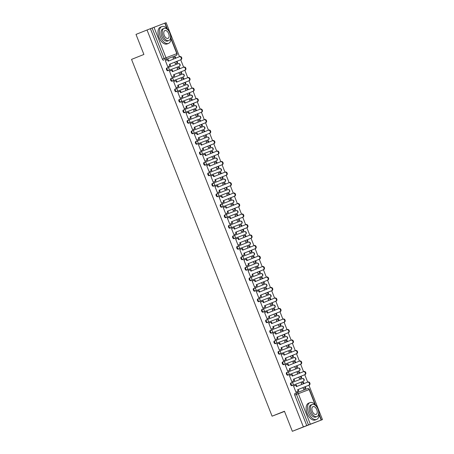 <?xml version="1.0" encoding="UTF-8"?>
<svg xmlns="http://www.w3.org/2000/svg" width="454" height="454" viewBox="0 0 454 454"><rect width="100%" height="100%" fill="white"/><g stroke="black" fill="none" stroke-linecap="round" stroke-linejoin="round"><path stroke-width="0.68" d="M290.844 382.983A1.447 0.817 68.2 0 0 290.838 382.989A1.447 0.817 68.2 0 0 290.611 384.623A1.447 0.817 68.2 0 0 291.905 385.673L292.512 385.435A1.447 0.817 -111.8 0 1 291.218 384.379A1.447 0.817 -111.8 0 1 291.445 382.745A1.447 0.817 -111.8 0 1 291.451 382.739A1.447 1.192 69.1 0 1 291.468 382.733L302.256 378.613A1.447 1.192 -110.9 0 1 303.312 381.303L292.512 385.435A1.447 1.192 -110.9 0 0 293.091 383.641A1.447 1.192 69.1 0 0 291.468 382.733A1.447 1.447 0 0 0 291.445 382.745L291.445 382.745M286.701 372.49L286.707 372.484A1.447 0.817 68.2 0 0 286.701 372.49A1.447 0.817 68.2 0 0 286.474 374.124A1.447 0.817 68.2 0 0 287.768 375.18L288.375 374.936A1.447 0.817 -111.8 0 1 287.081 373.88A1.447 0.817 -111.8 0 1 287.308 372.246A1.447 0.817 -111.8 0 1 287.314 372.24A1.447 1.192 69.1 0 1 288.954 373.148A1.447 1.192 -110.9 0 1 288.375 374.936L299.18 370.804A1.447 0.817 -111.8 0 1 299.18 370.804A1.447 1.192 -110.9 0 0 298.119 368.115L287.342 372.235M282.564 361.991L282.57 361.986A1.447 0.817 68.2 0 0 282.564 361.991A1.447 0.817 68.2 0 0 282.337 363.626A1.447 0.817 68.2 0 0 283.631 364.681L284.244 364.437A1.447 0.817 -111.8 0 1 282.95 363.382A1.447 0.817 -111.8 0 1 283.177 361.747A1.447 0.817 -111.8 0 1 283.183 361.747A1.447 1.192 69.1 0 1 284.823 362.65A1.447 1.192 -110.9 0 1 284.244 364.437L295.043 360.306A1.447 0.817 -111.8 0 1 295.043 360.306A1.447 1.192 -110.9 0 0 293.982 357.616L283.211 361.736M278.433 351.492L278.438 351.492A1.447 0.817 68.2 0 0 278.433 351.492A1.447 0.817 68.2 0 0 278.206 353.127A1.447 0.817 68.2 0 0 279.499 354.182L280.107 353.938A1.447 0.817 -111.8 0 1 278.813 352.883A1.447 0.817 -111.8 0 1 279.04 351.248A1.447 0.817 -111.8 0 1 279.045 351.248A1.447 1.192 69.1 0 1 280.685 352.151A1.447 1.192 -110.9 0 1 280.107 353.938L290.906 349.807A1.447 0.817 -111.8 0 1 290.906 349.807A1.447 1.192 -110.9 0 0 289.845 347.117L279.074 351.237M274.295 340.994L274.301 340.994A1.447 0.817 68.2 0 0 274.295 340.994A1.447 0.817 68.2 0 0 274.068 342.628A1.447 0.817 68.2 0 0 275.362 343.684L275.97 343.44A1.447 0.817 -111.8 0 1 274.676 342.384A1.447 0.817 -111.8 0 1 274.903 340.75A1.447 0.817 -111.8 0 1 274.908 340.75A1.447 1.192 69.1 0 1 276.548 341.652A1.447 1.192 -110.9 0 1 275.97 343.44L286.775 339.314A1.447 0.817 -111.8 0 1 286.775 339.314A1.447 1.192 -110.9 0 0 285.714 336.618L274.937 340.738M270.766 330.257L270.164 330.495A1.447 0.817 68.2 0 0 270.158 330.495A1.447 0.817 68.2 0 0 269.931 332.135A1.447 0.817 68.2 0 0 271.225 333.185L271.838 332.941A1.447 0.817 -111.8 0 1 270.544 331.891A1.447 0.817 -111.8 0 1 270.771 330.257A1.447 0.817 -111.8 0 1 270.777 330.251A1.447 1.192 69.1 0 1 272.417 331.153A1.447 1.192 -110.9 0 1 271.838 332.941L282.638 328.815A1.447 0.817 -111.8 0 1 282.638 328.815A1.447 1.192 -110.9 0 0 281.576 326.12L270.805 330.24M266.027 320.002L266.033 319.996A1.447 0.817 68.2 0 0 266.027 320.002A1.447 0.817 68.2 0 0 265.8 321.636A1.447 0.817 68.2 0 0 267.088 322.686L267.701 322.448A1.447 0.817 -111.8 0 1 266.407 321.392A1.447 0.817 -111.8 0 1 266.634 319.758A1.447 0.817 -111.8 0 1 266.64 319.752A1.447 1.192 69.1 0 1 268.28 320.655A1.447 1.192 -110.9 0 1 267.701 322.448L278.501 318.316A1.447 0.817 -111.8 0 1 278.501 318.316A1.447 1.192 -110.9 0 0 277.439 315.626L266.668 319.741M261.896 309.497A1.447 0.817 68.2 0 0 261.89 309.503A1.447 0.817 68.2 0 0 261.663 311.138A1.447 0.817 68.2 0 0 262.957 312.193L263.564 311.949A1.447 0.817 -111.8 0 1 262.27 310.894A1.447 0.817 -111.8 0 1 262.497 309.259A1.447 0.817 -111.8 0 1 262.503 309.253A1.447 1.192 69.1 0 1 262.52 309.248L273.308 305.128A1.447 1.192 -110.9 0 0 273.308 305.128A1.447 1.192 -110.9 0 1 274.369 307.818L263.564 311.949A1.447 1.192 -110.9 0 0 264.143 310.161A1.447 1.192 69.1 0 0 262.52 309.248A1.447 1.447 0 0 0 262.497 309.259L261.896 309.497M257.753 299.004L257.758 298.999A1.447 0.817 68.2 0 0 257.753 299.004A1.447 0.817 68.2 0 0 257.526 300.639A1.447 0.817 68.2 0 0 258.82 301.694L259.433 301.45A1.447 0.817 -111.8 0 1 258.139 300.395A1.447 0.817 -111.8 0 1 258.366 298.76A1.447 0.817 -111.8 0 1 258.371 298.76A1.447 1.192 69.1 0 1 260.006 299.663A1.447 1.192 -110.9 0 1 259.433 301.45L270.232 297.319A1.447 0.817 -111.8 0 1 270.232 297.319A1.447 1.192 -110.9 0 0 269.171 294.629L258.4 298.749M254.223 288.267L253.627 288.506A1.447 0.817 68.2 0 0 253.621 288.506A1.447 0.817 68.2 0 0 253.394 290.14A1.447 0.817 68.2 0 0 254.683 291.196L255.296 290.952A1.447 0.817 -111.8 0 1 254.002 289.896A1.447 0.817 -111.8 0 1 254.229 288.262A1.447 0.817 -111.8 0 1 254.234 288.262A1.447 1.192 69.1 0 1 255.874 289.164A1.447 1.192 -110.9 0 1 255.296 290.952L266.095 286.82A1.447 0.817 -111.8 0 1 266.095 286.82A1.447 1.192 -110.9 0 0 265.034 284.13L254.263 288.25M249.49 278.007A1.447 0.817 68.2 0 0 249.484 278.007A1.447 0.817 68.2 0 0 249.257 279.641A1.447 0.817 68.2 0 0 250.551 280.697L251.158 280.453A1.447 0.817 -111.8 0 1 249.865 279.397A1.447 0.817 -111.8 0 1 250.092 277.763A1.447 0.817 -111.8 0 1 250.097 277.763A1.447 1.192 69.1 0 1 250.114 277.757L260.902 273.631A1.447 1.192 -110.9 0 0 260.902 273.631A1.447 1.192 -110.9 0 1 261.964 276.327L251.158 280.453A1.447 1.192 -110.9 0 0 251.737 278.665A1.447 1.192 69.1 0 0 250.114 277.757A1.447 1.447 0 0 0 250.092 277.763L249.49 278.007M245.353 267.508A1.447 0.817 68.2 0 0 245.347 267.508A1.447 0.817 68.2 0 0 245.12 269.148A1.447 0.817 68.2 0 0 246.414 270.198L247.027 269.954A1.447 0.817 -111.8 0 1 245.733 268.904A1.447 0.817 -111.8 0 1 245.96 267.264A1.447 0.817 -111.8 0 1 245.966 267.264A1.447 1.192 69.1 0 1 245.977 267.258L256.765 263.133A1.447 1.192 -110.9 0 1 257.827 265.828L247.027 269.954A1.447 1.192 -110.9 0 0 247.6 268.166A1.447 1.192 69.1 0 0 245.977 267.258A1.447 1.447 0 0 0 245.96 267.264L245.96 267.264M241.216 257.015L241.222 257.009A1.447 0.817 68.2 0 0 241.216 257.015A1.447 0.817 68.2 0 0 240.989 258.649A1.447 0.817 68.2 0 0 242.277 259.699L242.89 259.461A1.447 0.817 -111.8 0 1 241.596 258.405A1.447 0.817 -111.8 0 1 241.823 256.771A1.447 0.817 -111.8 0 1 241.829 256.765A1.447 1.192 69.1 0 1 243.469 257.668A1.447 1.192 -110.9 0 1 242.89 259.461L253.69 255.33A1.447 0.817 -111.8 0 1 253.69 255.33A1.447 1.192 -110.9 0 0 252.628 252.64L241.857 256.754M237.68 246.272L237.084 246.511A1.447 0.817 68.2 0 0 237.079 246.516A1.447 0.817 68.2 0 0 236.852 248.151A1.447 0.817 68.2 0 0 238.146 249.206L238.753 248.962A1.447 0.817 -111.8 0 1 237.459 247.907A1.447 0.817 -111.8 0 1 237.686 246.272A1.447 0.817 -111.8 0 1 237.692 246.267A1.447 1.192 69.1 0 1 239.332 247.175A1.447 1.192 -110.9 0 1 238.753 248.962L249.558 244.831A1.447 0.817 -111.8 0 1 249.558 244.831A1.447 1.192 -110.9 0 0 248.497 242.141L237.72 246.261M232.947 236.012A1.447 0.817 68.2 0 0 232.942 236.018A1.447 0.817 68.2 0 0 232.715 237.652A1.447 0.817 68.2 0 0 234.009 238.708L234.622 238.463A1.447 0.817 -111.8 0 1 233.328 237.408A1.447 0.817 -111.8 0 1 233.555 235.774A1.447 0.817 -111.8 0 1 233.56 235.774A1.447 1.192 69.1 0 1 233.572 235.768L244.36 231.642A1.447 1.192 -110.9 0 1 245.421 234.332L234.622 238.463A1.447 1.192 -110.9 0 0 235.195 236.676A1.447 1.192 69.1 0 0 233.572 235.768A1.447 1.447 0 0 0 233.555 235.774L232.947 236.012M228.816 225.519A1.447 0.817 68.2 0 0 228.805 225.519A1.447 0.817 68.2 0 0 228.583 227.153A1.447 0.817 68.2 0 0 229.872 228.209L230.484 227.965A1.447 0.817 -111.8 0 1 229.191 226.909A1.447 0.817 -111.8 0 1 229.418 225.275A1.447 0.817 -111.8 0 1 229.423 225.275A1.447 1.192 69.1 0 1 229.435 225.269L240.223 221.143A1.447 1.192 -110.9 0 1 241.284 223.833L230.484 227.965A1.447 1.192 -110.9 0 0 231.063 226.177A1.447 1.192 69.1 0 0 229.435 225.269A1.447 1.447 0 0 0 229.418 225.275L229.418 225.275M224.673 215.02L224.679 215.02A1.447 0.817 68.2 0 0 224.673 215.02A1.447 0.817 68.2 0 0 224.446 216.654A1.447 0.817 68.2 0 0 225.74 217.71L226.347 217.466A1.447 0.817 -111.8 0 1 225.053 216.41A1.447 0.817 -111.8 0 1 225.28 214.776A1.447 0.817 -111.8 0 1 225.286 214.776A1.447 1.192 69.1 0 1 226.926 215.678A1.447 1.192 -110.9 0 1 226.347 217.466L237.153 213.335A1.447 0.817 -111.8 0 1 237.153 213.335A1.447 1.192 -110.9 0 0 236.091 210.645L225.315 214.765M221.138 204.283L220.542 204.521A1.447 0.817 68.2 0 0 220.536 204.521A1.447 0.817 68.2 0 0 220.309 206.156A1.447 0.817 68.2 0 0 221.603 207.211L222.216 206.967A1.447 0.817 -111.8 0 1 220.922 205.917A1.447 0.817 -111.8 0 1 221.149 204.277A1.447 0.817 -111.8 0 1 221.155 204.277A1.447 1.192 69.1 0 1 222.789 205.18A1.447 1.192 -110.9 0 1 222.216 206.967L233.016 202.842A1.447 1.192 -110.9 0 0 231.954 200.146L221.183 204.266M216.41 194.023A1.447 0.817 68.2 0 0 216.399 194.028A1.447 0.817 68.2 0 0 216.178 195.663A1.447 0.817 68.2 0 0 217.466 196.713L218.079 196.469A1.447 0.817 -111.8 0 1 216.785 195.419A1.447 0.817 -111.8 0 1 217.012 193.784A1.447 0.817 -111.8 0 1 217.018 193.779A1.447 1.192 69.1 0 1 217.029 193.773L227.817 189.647A1.447 1.192 -110.9 0 0 227.817 189.647A1.447 1.192 -110.9 0 1 228.878 192.343L218.079 196.469A1.447 1.192 -110.9 0 0 218.658 194.681A1.447 1.192 69.1 0 0 217.029 193.773A1.447 1.447 0 0 0 217.012 193.784L216.41 194.023M212.273 183.524A1.447 0.817 68.2 0 0 212.268 183.529A1.447 0.817 68.2 0 0 212.041 185.164A1.447 0.817 68.2 0 0 213.335 186.219L213.942 185.975A1.447 0.817 -111.8 0 1 212.648 184.92A1.447 0.817 -111.8 0 1 212.875 183.285A1.447 0.817 -111.8 0 1 212.881 183.28A1.447 1.192 69.1 0 1 212.898 183.274L223.686 179.154A1.447 1.192 -110.9 0 1 224.747 181.844L213.942 185.975A1.447 1.192 -110.9 0 0 214.521 184.182A1.447 1.192 69.1 0 0 212.898 183.274A1.447 1.447 0 0 0 212.875 183.285L212.875 183.285M208.732 172.787L208.136 173.025A1.447 0.817 68.2 0 0 208.131 173.031A1.447 0.817 68.2 0 0 207.904 174.665A1.447 0.817 68.2 0 0 209.198 175.721L209.81 175.477A1.447 0.817 -111.8 0 1 208.517 174.421A1.447 0.817 -111.8 0 1 208.744 172.787A1.447 0.817 -111.8 0 1 208.749 172.781A1.447 1.192 69.1 0 1 208.761 172.781A1.447 1.192 69.1 0 1 210.384 173.689A1.447 1.192 -110.9 0 1 209.81 175.477L220.61 171.345A1.447 0.817 -111.8 0 1 220.61 171.345A1.447 1.192 -110.9 0 0 219.549 168.655L208.772 172.775M204.601 162.294L204.005 162.532A1.447 0.817 68.2 0 0 203.994 162.532A1.447 0.817 68.2 0 0 203.767 164.166A1.447 0.817 68.2 0 0 205.06 165.222L205.673 164.978A1.447 0.817 -111.8 0 1 204.379 163.922A1.447 0.817 -111.8 0 1 204.606 162.288A1.447 0.817 -111.8 0 1 204.612 162.288A1.447 1.192 69.1 0 1 206.252 163.19A1.447 1.192 -110.9 0 1 205.673 164.978L216.473 160.847A1.447 0.817 -111.8 0 1 216.473 160.847A1.447 1.192 -110.9 0 0 215.412 158.157L204.641 162.277M199.868 152.033A1.447 0.817 68.2 0 0 199.862 152.033A1.447 0.817 68.2 0 0 199.635 153.668A1.447 0.817 68.2 0 0 200.929 154.723L201.536 154.479A1.447 0.817 -111.8 0 1 200.242 153.424A1.447 0.817 -111.8 0 1 200.469 151.789A1.447 0.817 -111.8 0 1 200.475 151.789A1.447 1.192 69.1 0 1 200.492 151.784L211.28 147.658A1.447 1.192 -110.9 0 0 211.28 147.658A1.447 1.192 -110.9 0 1 212.341 150.348L201.536 154.479A1.447 1.192 -110.9 0 0 202.115 152.692A1.447 1.192 69.1 0 0 200.492 151.784A1.447 1.447 0 0 0 200.469 151.789L200.464 151.795M195.731 141.535A1.447 0.817 68.2 0 0 195.725 141.535A1.447 0.817 68.2 0 0 195.498 143.169A1.447 0.817 68.2 0 0 196.792 144.224L197.405 143.98A1.447 0.817 -111.8 0 1 196.111 142.931A1.447 0.817 -111.8 0 1 196.338 141.29A1.447 0.817 -111.8 0 1 196.344 141.29L207.143 137.159A1.447 1.192 -110.9 0 1 208.204 139.855L197.405 143.98A1.447 1.192 -110.9 0 0 197.978 142.193A1.447 1.192 69.1 0 0 196.355 141.285A1.447 1.192 69.1 0 1 196.355 141.285A1.447 1.447 0 0 0 196.338 141.29L196.327 141.296M192.195 130.797L191.599 131.036A1.447 0.817 68.2 0 0 191.588 131.036A1.447 0.817 68.2 0 0 191.361 132.676A1.447 0.817 68.2 0 0 192.655 133.726L193.268 133.482A1.447 0.817 -111.8 0 1 191.974 132.432A1.447 0.817 -111.8 0 1 192.201 130.797A1.447 0.817 -111.8 0 1 192.207 130.792A1.447 1.192 69.1 0 1 193.847 131.694A1.447 1.192 -110.9 0 1 193.268 133.482L204.067 129.356A1.447 0.817 -111.8 0 1 204.067 129.356A1.447 1.192 -110.9 0 0 203.023 126.66A1.447 1.192 -110.9 0 0 203.006 126.66L192.235 130.78M187.462 120.537A1.447 0.817 68.2 0 0 187.457 120.543A1.447 0.817 68.2 0 0 187.23 122.177A1.447 0.817 68.2 0 0 188.523 123.233L189.131 122.989A1.447 0.817 -111.8 0 1 187.837 121.933A1.447 0.817 -111.8 0 1 188.064 120.299A1.447 0.817 -111.8 0 1 188.069 120.293A1.447 1.192 69.1 0 1 188.087 120.287L198.875 116.167A1.447 1.192 -110.9 0 0 198.875 116.167A1.447 1.192 -110.9 0 1 199.936 118.857L189.131 122.989A1.447 1.192 -110.9 0 0 189.71 121.195A1.447 1.192 69.1 0 0 188.087 120.287A1.447 1.447 0 0 0 188.064 120.299L187.462 120.537M183.325 110.038A1.447 0.817 68.2 0 0 183.32 110.044A1.447 0.817 68.2 0 0 183.093 111.678A1.447 0.817 68.2 0 0 184.386 112.734L184.999 112.49A1.447 0.817 -111.8 0 1 183.705 111.434A1.447 0.817 -111.8 0 1 183.932 109.8A1.447 0.817 -111.8 0 1 183.938 109.794A1.447 1.192 69.1 0 1 183.949 109.794L194.738 105.668A1.447 1.192 -110.9 0 0 194.738 105.668A1.447 1.192 -110.9 0 1 195.799 108.358L184.999 112.49A1.447 1.192 -110.9 0 0 185.572 110.702A1.447 1.192 69.1 0 0 183.949 109.794A1.447 1.447 0 0 0 183.932 109.8L183.932 109.8M179.182 99.545L179.194 99.545A1.447 0.817 68.2 0 0 179.182 99.545A1.447 0.817 68.2 0 0 178.955 101.18A1.447 0.817 68.2 0 0 180.249 102.235L180.862 101.991A1.447 0.817 -111.8 0 1 179.568 100.936A1.447 0.817 -111.8 0 1 179.795 99.301A1.447 0.817 -111.8 0 1 179.801 99.301A1.447 1.192 69.1 0 1 181.441 100.203A1.447 1.192 -110.9 0 1 180.862 101.991L191.662 97.86A1.447 0.817 -111.8 0 1 191.662 97.86A1.447 1.192 -110.9 0 0 190.601 95.17L179.829 99.29M175.653 88.808L175.057 89.046A1.447 0.817 68.2 0 0 175.051 89.046A1.447 0.817 68.2 0 0 174.824 90.681A1.447 0.817 68.2 0 0 176.118 91.736L176.725 91.492A1.447 0.817 -111.8 0 1 175.431 90.437A1.447 0.817 -111.8 0 1 175.658 88.802A1.447 0.817 -111.8 0 1 175.664 88.802A1.447 1.192 69.1 0 1 177.304 89.705A1.447 1.192 -110.9 0 1 176.725 91.492L187.53 87.361A1.447 0.817 -111.8 0 1 187.53 87.361A1.447 1.192 -110.9 0 0 186.469 84.671L175.692 88.791M170.92 78.548A1.447 0.817 68.2 0 0 170.914 78.548A1.447 0.817 68.2 0 0 170.687 80.182A1.447 0.817 68.2 0 0 171.981 81.238L172.588 80.994A1.447 0.817 -111.8 0 1 171.3 79.944A1.447 0.817 -111.8 0 1 171.527 78.304A1.447 0.817 -111.8 0 1 171.533 78.304A1.447 1.192 69.1 0 1 171.544 78.298L182.332 74.172A1.447 1.192 -110.9 0 0 182.332 74.172A1.447 1.192 -110.9 0 1 183.393 76.868L172.588 80.994A1.447 1.192 -110.9 0 0 173.167 79.206A1.447 1.192 69.1 0 0 171.544 78.298A1.447 1.447 0 0 0 171.527 78.304L170.92 78.548M166.788 68.049A1.447 0.817 68.2 0 0 166.777 68.049A1.447 0.817 68.2 0 0 166.55 69.689A1.447 0.817 68.2 0 0 167.844 70.739L168.457 70.495A1.447 0.817 -111.8 0 1 167.163 69.445A1.447 0.817 -111.8 0 1 167.39 67.811A1.447 0.817 -111.8 0 1 167.395 67.805A1.447 1.192 69.1 0 1 167.407 67.799L178.195 63.674A1.447 1.192 -110.9 0 1 179.256 66.369L168.457 70.495A1.447 1.192 -110.9 0 0 169.036 68.707A1.447 1.192 69.1 0 0 167.407 67.799A1.447 1.447 0 0 0 167.39 67.811L167.39 67.811M292.342 431.3L284.448 411.245L272.088 416.182L131.541 59.389L143.901 54.457L136.001 34.402L147.034 29.998L303.374 426.896L292.342 431.3L322.459 419.598L308.919 385.219M307.693 382.12L304.782 374.72M303.561 371.622L300.644 364.221M299.424 361.123L296.513 353.728M295.287 350.624L292.376 343.23M291.156 340.131L288.239 332.731M287.019 329.632L284.108 322.232M282.882 319.134L279.97 311.733M278.75 308.635L275.833 301.235M274.613 298.136L271.702 290.742M270.476 287.637L267.565 280.243M266.345 277.144L263.428 269.744M262.208 266.646L259.291 259.245M258.071 256.147L255.159 248.747M253.939 245.648L251.022 238.248M249.802 235.149L246.885 227.755M245.665 224.651L242.754 217.256M241.534 214.152L238.617 206.757M237.397 203.659L234.48 196.259M233.26 193.16L230.348 185.76M229.128 182.661L226.211 175.261M224.991 172.162L222.074 164.768M220.854 161.664L217.943 154.269M216.723 151.165L213.806 143.77M212.586 140.672L209.669 133.272M208.448 130.173L205.537 122.773M204.317 119.674L201.4 112.274M200.18 109.176L197.263 101.775M196.043 98.677L193.132 91.282M191.911 88.178L188.995 80.784M187.774 77.685L184.857 70.285M183.637 67.186L180.726 59.786M179.506 56.688L166.113 22.7L165.052 23.109M322.459 419.598L308.47 424.916L296.462 394.435A1.447 0.817 -111.8 0 1 296.689 392.801A1.447 0.817 -111.8 0 1 296.695 392.795L294.975 393.482A1.447 0.817 -111.8 0 0 294.969 393.482L296.689 392.801A1.447 1.192 -110.9 0 1 296.712 392.789L307.5 388.664A1.447 1.192 -110.9 0 0 307.5 388.664L296.712 392.789A1.447 1.447 0 0 0 296.689 392.801M303.374 426.896L308.47 424.916M174.523 56.109A1.447 0.817 -111.8 0 1 174.518 56.109A1.447 0.817 -111.8 0 1 174.512 56.114L165.426 59.559A1.447 0.817 -111.8 0 1 164.138 58.504L152.13 28.017L165.04 23.069L167.293 28.789M152.13 28.017L147.034 29.998M165.937 60.427L165.352 60.62L167.742 66.676L168.298 66.426M174.75 62.175L175.375 63.759L175.931 63.509M177.707 68.009L177.128 68.208L177.662 69.57M177.696 67.981L177.122 68.202M170.068 70.926L169.49 71.13M170.063 70.898L169.49 71.119L171.873 77.174L172.435 76.925M178.882 72.674L179.506 74.257L180.068 74.002M181.838 78.508L181.259 78.707L181.799 80.069M181.833 78.48L181.259 78.701M174.205 81.425L173.627 81.624M174.194 81.397L173.621 81.618L176.01 87.673L176.566 87.418M183.019 83.167L183.643 84.756L184.205 84.501M185.975 89.007L185.397 89.205M185.964 88.978L185.391 89.194L185.93 90.562M178.343 91.924L177.764 92.122M178.331 91.895L177.758 92.117L180.147 98.172L180.703 97.916M187.156 93.666L187.78 95.255L188.336 94.999M190.113 99.5L189.534 99.704M190.101 99.477L189.528 99.693L190.067 101.06M184.84 108.415L184.279 108.671L181.895 102.615L182.468 102.394L181.895 102.621M191.287 104.165L191.911 105.754L192.473 105.498M194.244 109.999L193.665 110.203M194.238 109.976L193.665 110.191L194.204 111.559M186.611 112.915L186.032 113.12M186.6 112.893L186.026 113.108L188.416 119.169L188.972 118.914M195.424 114.663L196.049 116.247L196.61 115.997M198.381 120.497L197.802 120.696M198.37 120.469L197.796 120.69L198.336 122.058M193.109 129.413L192.553 129.662L190.164 123.607L192.944 122.546L193.512 123.982M199.561 125.162L200.186 126.745L200.742 126.496M202.518 130.996L201.939 131.195M202.507 130.968L201.934 131.189L202.473 132.557M197.246 139.911L196.684 140.161L194.301 134.106L197.081 133.045L197.649 134.48M203.693 135.661L204.317 137.244L204.879 136.995M206.649 141.495L206.071 141.693M206.644 141.466L206.071 141.688L206.61 143.055M199.017 144.412L198.438 144.61L200.821 150.66L201.377 150.405M199.005 144.383L198.432 144.605M207.83 146.154L208.454 147.743L209.016 147.488M210.787 151.994L210.208 152.192M210.775 151.965L210.202 152.181L210.741 153.554M203.154 154.91L202.575 155.109L204.958 161.159L205.514 160.903M203.142 154.882L202.569 155.103M211.967 156.653L212.591 158.242L213.147 157.986M214.878 164.047L214.339 162.68L216.643 161.811L217.165 163.134M207.285 165.404L206.706 165.608L209.09 171.657L209.652 171.402M207.279 165.381L206.706 165.602M216.098 167.151L216.723 168.74L217.284 168.485M219.015 174.546L218.476 173.178L220.78 172.31L221.302 173.632M211.422 175.902L210.843 176.107L213.227 182.156L213.783 181.901M211.411 175.88L210.843 176.095M220.235 177.65L220.86 179.234L221.421 178.984M223.192 183.484L222.613 183.683L223.147 185.045M223.181 183.456L222.608 183.677M215.559 186.401L214.98 186.605L217.364 192.649L217.92 192.4M215.548 186.378L214.975 186.594M224.372 188.149L224.997 189.732L225.553 189.483M227.329 193.983L226.75 194.181L227.284 195.543M227.318 193.954L226.745 194.176M219.691 196.9L219.112 197.104L221.495 203.148L222.057 202.898M219.685 196.877L219.112 197.093M228.504 198.648L229.128 200.231L229.69 199.981M231.461 204.482L230.882 204.68L231.421 206.042M231.455 204.453L230.882 204.675M223.828 207.399L223.249 207.597L225.632 213.647L226.188 213.391M223.816 207.37L223.249 207.591M232.641 209.141L233.265 210.73L233.827 210.474M235.598 214.98L235.019 215.179M235.586 214.952L235.013 215.173L235.552 216.541M227.965 217.897L227.386 218.096M227.953 217.869L227.38 218.09L229.769 224.145L230.326 223.89M236.778 219.64L237.402 221.229L237.958 220.973M239.735 225.473L239.156 225.678L239.689 227.034M239.723 225.451L239.15 225.666M232.096 228.396L231.517 228.595L233.901 234.644L234.463 234.389M232.09 228.368L231.517 228.589M240.909 230.138L241.534 231.727L242.096 231.472M243.866 235.972L243.287 236.176L243.826 237.533M243.86 235.949L243.287 236.165M236.233 238.889L235.654 239.093L238.038 245.143L238.594 244.888M236.222 238.866L235.654 239.082M245.047 240.637L245.671 242.22L246.233 241.971M248.003 246.471L247.424 246.675L247.958 248.032M247.992 246.443L247.419 246.664M240.37 249.388L239.791 249.592L242.175 255.642L242.731 255.386M240.359 249.365L239.786 249.581M249.184 251.136L249.808 252.719L250.364 252.469M252.14 256.97L251.561 257.168M252.129 256.941L251.556 257.163L252.095 258.53M244.507 259.887L243.923 260.091L246.306 266.135L246.868 265.885M244.496 259.864L243.923 260.08M253.315 261.635L253.939 263.218L254.501 262.968M256.272 267.468L255.693 267.667L256.232 269.029M256.266 267.44L255.693 267.661M248.639 270.385L248.06 270.584L250.443 276.634L251 276.384M248.627 270.357L248.06 270.578M257.452 272.133L258.076 273.717L258.638 273.461M260.409 277.967L259.83 278.166L260.363 279.528M260.397 277.939L259.824 278.16M252.776 280.884L252.197 281.083L254.581 287.132L255.137 286.877M252.764 280.856L252.191 281.077M261.589 282.626L262.213 284.215L262.77 283.96M264.546 288.46L263.967 288.665L264.5 290.021M264.534 288.438L263.961 288.653M256.913 291.383L256.328 291.581L258.712 297.631L259.274 297.376M256.902 291.354L256.328 291.576M265.721 293.125L266.345 294.714L266.907 294.459M268.677 298.959L268.098 299.163L268.637 300.52M268.672 298.936L268.098 299.152M261.044 301.876L260.465 302.08L262.849 308.13L263.405 307.874M261.033 301.853L260.465 302.075M269.858 303.624L270.482 305.207L271.044 304.957M272.814 309.458L272.235 309.662L272.769 311.018M272.803 309.435L272.23 309.651M265.181 312.375L264.603 312.579L266.986 318.629L267.542 318.373M265.17 312.352L264.597 312.568M273.995 314.123L274.619 315.706L275.175 315.456M276.951 319.956L276.373 320.155L276.906 321.517M276.94 319.928L276.367 320.149M269.318 322.873L268.734 323.078L271.117 329.122L271.679 328.872M269.307 322.851L268.734 323.066M278.126 324.621L278.75 326.205L279.312 325.955M281.083 330.455L280.504 330.654L281.043 332.016M281.077 330.427L280.504 330.648M273.45 333.372L272.871 333.576L275.255 339.62L275.811 339.371M273.439 333.344L272.871 333.565M282.263 335.12L282.887 336.703L283.449 336.448M285.22 340.954L284.641 341.153L285.174 342.515M285.208 340.926L284.635 341.147M277.587 343.871L277.008 344.07L279.392 350.119L279.948 349.864M277.576 343.843L277.002 344.064M286.4 345.613L287.024 347.202L287.581 346.947M289.357 351.447L288.778 351.651L289.312 353.008M289.346 351.424L288.772 351.64M281.724 354.37L281.139 354.568L283.523 360.618L284.085 360.363M281.713 354.341L281.139 354.563M290.532 356.112L291.156 357.701L291.718 357.446M293.488 361.946L292.909 362.15L293.449 363.506M293.483 361.923L292.909 362.139M285.855 364.863L285.277 365.067L287.66 371.117L288.216 370.861M285.844 364.84L285.277 365.061M294.669 366.611L295.293 368.194L295.855 367.944M297.625 372.445L297.047 372.649M297.614 372.422L297.041 372.638L297.58 374.005M289.993 375.362L289.414 375.566M289.981 375.339L289.408 375.554L291.797 381.615L292.353 381.36M298.806 377.109L299.43 378.693L299.986 378.443M301.762 382.943L301.184 383.142L301.717 384.504M301.751 382.915L301.178 383.136M294.13 385.86L293.551 386.065M294.118 385.838L293.545 386.053L295.929 392.108L296.49 391.859M302.704 381.547L303.312 381.303A1.447 0.817 -111.8 0 0 303.317 381.298A1.447 0.817 -111.8 0 1 303.317 381.298L302.71 381.542A1.447 0.817 68.2 0 0 302.716 381.542A1.447 0.817 68.2 0 1 302.704 381.547L291.905 385.673M298.579 371.043A1.447 0.817 68.2 0 1 298.573 371.049A1.447 0.817 68.2 0 0 298.573 371.049L287.768 375.18M294.447 360.544A1.447 0.817 68.2 0 1 294.442 360.55A1.447 0.817 68.2 0 0 294.442 360.55L283.631 364.681M290.31 350.045A1.447 0.817 68.2 0 1 290.305 350.051A1.447 0.817 68.2 0 0 290.305 350.051L279.499 354.182M286.168 339.552L286.162 339.552A1.447 0.817 68.2 0 0 286.173 339.552A1.447 0.817 68.2 0 0 286.168 339.552L275.362 343.684M282.03 329.059L282.036 329.054A1.447 0.817 68.2 0 0 282.042 329.054A1.447 0.817 68.2 0 1 282.03 329.059L271.225 333.185M277.899 318.555L277.893 318.56A1.447 0.817 68.2 0 0 277.905 318.555A1.447 0.817 68.2 0 0 277.899 318.555L267.088 322.686M273.762 308.056L274.375 307.818A1.447 0.817 -111.8 0 1 274.369 307.818L273.756 308.062A1.447 0.817 68.2 0 0 273.768 308.056A1.447 0.817 68.2 0 0 273.762 308.056L262.957 312.193M269.636 297.557A1.447 0.817 68.2 0 1 269.631 297.563A1.447 0.817 68.2 0 0 269.631 297.563L258.82 301.694M265.488 287.064L265.494 287.064A1.447 0.817 68.2 0 0 265.499 287.059A1.447 0.817 68.2 0 1 265.488 287.064L254.683 291.196M261.356 276.565L261.969 276.321A1.447 0.817 -111.8 0 1 261.964 276.327L261.351 276.565A1.447 0.817 68.2 0 0 261.362 276.565A1.447 0.817 68.2 0 0 261.356 276.565L250.551 280.697M257.225 266.067L257.832 265.823A1.447 0.817 -111.8 0 1 257.827 265.828L257.219 266.072A1.447 0.817 68.2 0 0 257.231 266.067A1.447 0.817 68.2 0 0 257.225 266.067L246.414 270.198M253.094 255.568A1.447 0.817 68.2 0 1 253.088 255.568A1.447 0.817 68.2 0 0 253.088 255.568L242.277 259.699M248.945 245.075L248.951 245.069A1.447 0.817 68.2 0 0 248.957 245.069A1.447 0.817 68.2 0 1 248.945 245.075L238.146 249.206M244.819 234.576L245.427 234.332A1.447 0.817 -111.8 0 1 245.421 234.332L244.814 234.576A1.447 0.817 68.2 0 0 244.825 234.57A1.447 0.817 68.2 0 0 244.819 234.576L234.009 238.708M240.682 224.077L241.29 223.833A1.447 0.817 -111.8 0 1 241.284 223.833L240.677 224.077A1.447 0.817 68.2 0 0 240.688 224.072A1.447 0.817 68.2 0 0 240.682 224.077L229.872 228.209M236.551 213.573A1.447 0.817 68.2 0 1 236.545 213.579A1.447 0.817 68.2 0 0 236.545 213.579L225.74 217.71M232.414 203.08L233.021 202.836A1.447 0.817 -111.8 0 1 233.016 202.842L232.408 203.086A1.447 0.817 68.2 0 0 232.42 203.08A1.447 0.817 68.2 0 0 232.414 203.08L221.603 207.211M228.277 192.581L228.884 192.337A1.447 0.817 -111.8 0 1 228.878 192.343L228.271 192.587A1.447 0.817 68.2 0 0 228.283 192.581A1.447 0.817 68.2 0 0 228.277 192.581L217.466 196.713M224.77 181.833A1.447 0.817 -111.8 0 1 224.753 181.844L224.134 182.088A1.447 0.817 68.2 0 0 224.145 182.082A1.447 0.817 68.2 0 0 224.14 182.082L213.335 186.219M219.997 171.589L220.008 171.589A1.447 0.817 68.2 0 0 220.014 171.584A1.447 0.817 68.2 0 1 219.997 171.589L209.198 175.721M215.871 161.091L215.866 161.091A1.447 0.817 68.2 0 0 215.877 161.085A1.447 0.817 68.2 0 0 215.871 161.091L205.06 165.222M212.364 150.342A1.447 0.817 -111.8 0 1 212.347 150.348A1.447 0.817 -111.8 0 1 212.341 150.348L211.729 150.592A1.447 0.817 68.2 0 0 211.74 150.586A1.447 0.817 68.2 0 0 211.734 150.592L200.929 154.723M207.609 140.093A1.447 0.817 68.2 0 1 207.603 140.093A1.447 0.817 68.2 0 0 207.603 140.093L196.792 144.224M203.46 129.6L203.466 129.594A1.447 0.817 68.2 0 0 203.471 129.594A1.447 0.817 68.2 0 1 203.46 129.6L192.655 133.726M199.959 118.846A1.447 0.817 -111.8 0 1 199.942 118.852L199.323 119.101A1.447 0.817 68.2 0 0 199.334 119.096A1.447 0.817 68.2 0 0 199.329 119.096L188.523 123.233M195.197 108.602L195.805 108.358A1.447 0.817 -111.8 0 1 195.799 108.358L195.186 108.602A1.447 0.817 68.2 0 0 195.203 108.597A1.447 0.817 68.2 0 0 195.197 108.602L184.386 112.734M191.066 98.098A1.447 0.817 68.2 0 1 191.06 98.104A1.447 0.817 68.2 0 0 191.06 98.104L180.249 102.235M186.917 87.605L186.923 87.605A1.447 0.817 68.2 0 0 186.929 87.599A1.447 0.817 68.2 0 1 186.917 87.605L176.118 91.736M182.792 77.106L183.399 76.862A1.447 0.817 -111.8 0 1 183.393 76.868L182.78 77.106A1.447 0.817 68.2 0 0 182.797 77.106A1.447 0.817 68.2 0 0 182.792 77.106L171.981 81.238M178.649 66.613L179.256 66.369A1.447 0.817 -111.8 0 0 179.262 66.363A1.447 0.817 -111.8 0 1 179.262 66.363L178.655 66.607A1.447 0.817 68.2 0 0 178.66 66.607A1.447 0.817 68.2 0 1 178.649 66.613L167.844 70.739M284.516 411.432L272.088 416.182M173.57 57.51L172.991 57.709M173.559 57.482L172.985 57.703L173.524 59.071M165.926 60.405L165.358 60.632M302.937 387.608L303.561 389.191L304.123 388.942M306.751 425.602L294.742 395.122A1.447 0.817 -111.8 0 1 294.969 393.482M150.41 28.704L162.418 59.19A1.447 0.817 68.2 0 0 163.712 60.24M179.324 56.756L179.79 56.58A1.663 1.373 69.1 0 1 179.807 56.574A1.663 1.373 69.1 0 1 181.679 57.624A1.663 1.373 69.1 0 1 181.01 59.673L180.51 59.866A1.663 1.373 -110.9 0 0 181.18 57.817A1.663 1.373 -110.9 0 0 179.307 56.761A1.663 1.373 -110.9 0 0 179.296 56.767L168.207 61.194L167.639 59.746L168.133 59.559L168.701 60.995M170.494 65.546L167.73 66.653L170.494 65.546L169.927 64.099L169.427 64.292L180.51 59.866M170 65.739L169.427 64.292M165.364 60.654L167.639 59.746M177.65 62.822L175.363 63.736L177.65 62.822L177.037 61.262M175.811 58.157L175.289 56.829L174.796 57.022L175.318 58.356M177.156 63.01L176.544 61.455M173.002 57.737L174.796 57.022M169.927 64.099L181.01 59.673M183.461 67.254L183.927 67.073A1.663 1.373 69.1 0 1 183.938 67.067A1.663 1.373 69.1 0 1 185.811 68.123A1.663 1.373 69.1 0 1 185.147 70.171L184.647 70.359A1.663 1.373 -110.9 0 0 185.317 68.316A1.663 1.373 -110.9 0 0 183.444 67.26A1.663 1.373 -110.9 0 0 183.427 67.266L172.344 71.692L171.777 70.245L172.27 70.058L172.838 71.494M174.631 76.045L171.862 77.152L174.631 76.045L174.058 74.598L173.564 74.785L184.647 70.359M174.132 76.232L173.564 74.785M169.501 71.153L171.777 70.245M181.787 73.321L179.5 74.235L181.787 73.321L181.169 71.76M179.949 68.656L179.426 67.328L178.927 67.521L179.455 68.855M181.288 73.508L180.675 71.953M177.134 68.236L178.927 67.521M174.058 74.598L185.147 70.171M188.075 77.566L188.058 77.572A1.663 1.373 69.1 0 1 188.075 77.566A1.663 1.373 69.1 0 1 189.948 78.621A1.663 1.373 69.1 0 1 189.278 80.67L188.785 80.857A1.663 1.373 -110.9 0 0 189.454 78.809A1.663 1.373 -110.9 0 0 187.581 77.759A1.663 1.373 -110.9 0 0 187.564 77.765L176.481 82.191L175.908 80.744L176.407 80.551L176.975 81.992M178.762 86.544L175.999 87.645L178.762 86.544L178.195 85.097L177.701 85.284L188.785 80.857M178.269 86.731L177.701 85.284M173.638 81.652L175.908 80.744M185.919 83.814L183.632 84.728L185.919 83.814L185.306 82.253M184.086 79.155L183.564 77.827L183.064 78.014L183.592 79.348M185.425 84.007L184.812 82.452M181.271 78.735L183.064 78.014M178.195 85.097L189.278 80.67M191.73 88.246L192.195 88.07A1.663 1.373 69.1 0 1 192.212 88.065A1.663 1.373 69.1 0 1 194.085 89.12A1.663 1.373 69.1 0 1 193.415 91.169L192.916 91.356A1.663 1.373 -110.9 0 0 193.586 89.307A1.663 1.373 -110.9 0 0 191.713 88.258A1.663 1.373 -110.9 0 0 191.702 88.263L180.613 92.69L180.045 91.243L180.539 91.05L181.106 92.491M182.9 97.043L180.136 98.143L182.9 97.043L182.332 95.595L181.833 95.783L192.916 91.356M182.406 97.23L181.833 95.783M177.769 92.151L180.045 91.243M190.056 94.313L187.769 95.227L190.056 94.313L189.443 92.752M188.217 89.654L187.695 88.326L187.201 88.513L187.723 89.847M189.562 94.506L188.949 92.951M185.408 89.234L187.201 88.513M182.332 95.595L193.415 91.169M195.867 98.745L196.332 98.569A1.663 1.373 69.1 0 1 196.344 98.563A1.663 1.373 69.1 0 1 198.216 99.619A1.663 1.373 69.1 0 1 197.552 101.662L197.053 101.855A1.663 1.373 -110.9 0 0 197.723 99.806A1.663 1.373 -110.9 0 0 195.85 98.751A1.663 1.373 -110.9 0 0 195.833 98.756L184.75 103.189L184.182 101.741L184.676 101.548L185.243 102.99M187.037 107.541L184.267 108.642L187.037 107.541L186.463 106.094L185.97 106.281L197.053 101.855M186.537 107.729L185.97 106.281M181.906 102.644L184.182 101.741M194.193 104.812L191.906 105.725L194.193 104.812L193.574 103.251M192.354 100.147L191.832 98.824L191.338 99.012L191.86 100.345M193.693 105.005L193.081 103.45M189.539 99.727L191.338 99.012M186.463 106.094L197.552 101.662M200.481 109.062L200.464 109.068A1.663 1.373 69.1 0 1 200.481 109.062A1.663 1.373 69.1 0 1 202.353 110.118A1.663 1.373 69.1 0 1 201.684 112.161L201.19 112.354A1.663 1.373 -110.9 0 0 201.86 110.305A1.663 1.373 -110.9 0 0 199.987 109.249A1.663 1.373 -110.9 0 0 199.97 109.255L188.887 113.682L188.314 112.234L188.813 112.047L189.38 113.489M191.168 118.034L188.404 119.141L191.168 118.034L190.601 116.587L190.107 116.78L201.19 112.354M190.674 118.227L190.107 116.78M186.044 113.142L188.314 112.234M198.324 115.31L196.037 116.224L198.324 115.31L197.711 113.75M196.491 110.645L195.969 109.323L195.47 109.51L195.997 110.844M197.831 115.498L197.218 113.948M193.676 110.226L195.47 109.51M190.601 116.587L201.684 112.161M160.398 36.808A9.04 5.107 68.2 0 0 168.525 43.38A9.04 5.107 68.2 0 0 169.944 33.159A9.04 5.107 68.2 0 0 161.817 26.587A9.04 5.107 68.2 0 0 160.398 36.808M161.817 26.587L160.432 27.144A9.04 5.107 68.2 0 0 159.013 37.364A9.04 5.107 68.2 0 0 167.14 43.936L168.525 43.38M168.86 40.52L167.588 41.03A6.509 3.677 -111.8 0 1 161.738 36.297A6.509 3.677 -111.8 0 1 162.759 28.942L164.03 28.432A6.509 3.677 68.2 0 0 163.009 35.792A6.509 3.677 68.2 0 0 168.86 40.52A6.509 3.677 68.2 0 0 169.881 33.165A6.509 3.677 68.2 0 0 164.03 28.432M168.661 33.63A4.194 2.372 68.2 0 0 164.893 30.583A4.194 2.372 68.2 0 0 164.234 35.321A4.194 2.372 68.2 0 0 168.003 38.374A4.194 2.372 68.2 0 0 168.661 33.63M308.527 412.845A9.04 5.107 68.2 0 0 316.648 419.422A9.04 5.107 68.2 0 0 318.067 409.202A9.04 5.107 68.2 0 0 309.946 402.63A9.04 5.107 68.2 0 0 308.527 412.845M309.946 402.63L308.555 403.18A9.04 5.107 68.2 0 0 307.142 413.401A9.04 5.107 68.2 0 0 315.263 419.973L316.648 419.422M316.988 416.562L315.712 417.067A6.509 3.677 -111.8 0 1 309.861 412.334A6.509 3.677 -111.8 0 1 310.882 404.979L312.159 404.469A6.509 3.677 68.2 0 0 311.138 411.829A6.509 3.677 68.2 0 0 316.988 416.562A6.509 3.677 68.2 0 0 318.004 409.202A6.509 3.677 68.2 0 0 312.159 404.469M316.784 409.667A4.194 2.372 68.2 0 0 313.016 406.619A4.194 2.372 68.2 0 0 312.358 411.358A4.194 2.372 68.2 0 0 316.126 414.411A4.194 2.372 68.2 0 0 316.784 409.667M204.618 119.561L204.601 119.567A1.663 1.373 69.1 0 1 204.618 119.561A1.663 1.373 69.1 0 1 206.491 120.611A1.663 1.373 69.1 0 1 205.821 122.659L205.322 122.852A1.663 1.373 -110.9 0 0 205.991 120.804A1.663 1.373 -110.9 0 0 204.118 119.748A1.663 1.373 -110.9 0 0 204.107 119.754L193.018 124.18L192.451 122.733M192.536 129.634L195.305 128.533L194.738 127.086L194.238 127.279L205.322 122.852M194.811 128.726L194.238 127.279M200.169 126.711L202.461 125.809L201.848 124.248M200.623 121.144L200.101 119.816L199.607 120.009L200.129 121.343M202.461 125.809L200.174 126.723M201.968 125.996L201.355 124.447M197.813 120.724L199.607 120.009M194.738 127.086L205.821 122.659M195.305 128.533L192.541 129.64M208.273 130.241L208.738 130.065A1.663 1.373 69.1 0 1 208.749 130.054A1.663 1.373 69.1 0 1 210.622 131.11A1.663 1.373 69.1 0 1 209.958 133.158L209.459 133.345A1.663 1.373 -110.9 0 0 210.128 131.302A1.663 1.373 -110.9 0 0 208.255 130.247A1.663 1.373 -110.9 0 0 208.238 130.253L197.155 134.679L196.588 133.232M196.673 140.127L199.442 139.032L198.869 137.585L198.375 137.778L209.459 133.345M198.943 139.219L198.375 137.778M206.598 136.308L204.311 137.222L206.598 136.308L205.98 134.747M204.76 131.643L204.238 130.315L203.744 130.508L204.266 131.842M206.099 136.495L205.486 134.94M201.945 131.223L203.744 130.508M198.869 137.585L209.958 133.158M199.442 139.032L196.673 140.138M212.404 140.74L212.869 140.558A1.663 1.373 69.1 0 1 212.886 140.553A1.663 1.373 69.1 0 1 214.759 141.608A1.663 1.373 69.1 0 1 214.089 143.657L213.596 143.844A1.663 1.373 -110.9 0 0 214.265 141.796A1.663 1.373 -110.9 0 0 212.393 140.746A1.663 1.373 -110.9 0 0 212.376 140.751L201.292 145.178L200.719 143.731L201.218 143.543L201.786 144.979M200.81 150.626L203.574 149.531L203.006 148.083L202.512 148.271L213.596 143.844M203.08 149.718L202.512 148.271M198.449 144.639L200.719 143.731M210.73 146.801L208.443 147.715L210.73 146.801L210.117 145.24M208.897 142.142L208.375 140.814L207.875 141.007L208.403 142.335M210.236 146.994L209.623 145.439M206.082 141.722L207.875 141.007M203.006 148.083L214.089 143.657M203.574 149.531L200.81 150.632M217.023 151.051L217.006 151.057A1.663 1.373 69.1 0 1 217.023 151.051A1.663 1.373 69.1 0 1 218.896 152.107A1.663 1.373 69.1 0 1 218.226 154.156L217.727 154.343A1.663 1.373 -110.9 0 0 218.397 152.294A1.663 1.373 -110.9 0 0 216.524 151.244A1.663 1.373 -110.9 0 0 216.513 151.25L205.424 155.677L204.856 154.229L205.35 154.037L205.917 155.478M204.941 161.125L207.711 160.029L207.143 158.582L206.644 158.769L217.727 154.343M207.217 160.217L206.644 158.769M202.58 155.137L204.856 154.229M214.867 157.3L212.58 158.213L214.867 157.3L214.254 155.739M213.028 152.64L212.506 151.313L212.012 151.5L212.534 152.833M214.373 157.493L213.76 155.938M210.219 152.221L212.012 151.5M207.143 158.582L218.226 154.156M207.711 160.029L204.947 161.13M221.155 161.55L221.143 161.556A1.663 1.373 69.1 0 1 221.155 161.55A1.663 1.373 69.1 0 1 223.028 162.606A1.663 1.373 69.1 0 1 222.364 164.649L221.864 164.842A1.663 1.373 -110.9 0 0 222.534 162.793A1.663 1.373 -110.9 0 0 220.661 161.738A1.663 1.373 -110.9 0 0 220.644 161.743L209.561 166.175L208.993 164.728L209.487 164.535L210.054 165.977M209.078 171.623L211.848 170.528L211.275 169.081L210.781 169.268L221.864 164.842M211.348 170.715L210.781 169.268M206.718 165.636L208.993 164.728M216.711 168.706L219.004 167.798L218.385 166.238M219.004 167.798L216.717 168.712M218.505 167.991L217.892 166.436M216.672 163.332L216.149 161.999M211.275 169.081L222.364 164.649M211.848 170.528L209.078 171.629M224.809 172.231L225.275 172.055A1.663 1.373 69.1 0 1 225.292 172.049A1.663 1.373 69.1 0 1 227.165 173.105A1.663 1.373 69.1 0 1 226.495 175.148L226.001 175.34A1.663 1.373 -110.9 0 0 226.671 173.292A1.663 1.373 -110.9 0 0 224.798 172.236A1.663 1.373 -110.9 0 0 224.781 172.242L213.698 176.668L213.125 175.221L213.624 175.034L214.192 176.475M213.215 182.122L215.979 181.021L215.412 179.574L214.918 179.767L226.001 175.34M215.485 181.214L214.918 179.767M210.855 176.129L213.125 175.221M223.135 178.297L220.848 179.211L223.135 178.297L222.522 176.737M222.642 178.484L222.029 176.935M220.809 173.831L220.281 172.497M215.412 179.574L226.495 175.148M215.979 181.021L213.215 182.128M228.947 182.729L229.412 182.553A1.663 1.373 69.1 0 1 229.429 182.548A1.663 1.373 69.1 0 1 231.302 183.598A1.663 1.373 69.1 0 1 230.632 185.646L230.138 185.839A1.663 1.373 -110.9 0 0 230.802 183.791A1.663 1.373 -110.9 0 0 228.929 182.735A1.663 1.373 -110.9 0 0 228.918 182.741L217.829 187.167L217.262 185.72L217.755 185.533L218.323 186.974M217.347 192.621L220.116 191.52L219.549 190.073L219.049 190.266L230.138 185.839M219.623 191.713L219.049 190.266M214.992 186.628L217.262 185.72M224.98 189.698L227.272 188.796L226.659 187.235M225.434 184.131L224.912 182.803L224.418 182.996L224.94 184.33M227.272 188.796L224.985 189.71M226.779 188.983L226.166 187.434M222.625 183.711L224.418 182.996M219.549 190.073L230.632 185.646M220.116 191.52L217.352 192.627M233.56 193.041L233.549 193.052A1.663 1.373 69.1 0 1 233.56 193.041A1.663 1.373 69.1 0 1 235.433 194.096A1.663 1.373 69.1 0 1 234.769 196.145L234.27 196.332A1.663 1.373 -110.9 0 0 234.939 194.289A1.663 1.373 -110.9 0 0 233.067 193.234A1.663 1.373 -110.9 0 0 233.05 193.239L221.966 197.666L221.399 196.219L221.893 196.032L222.46 197.467M221.484 203.114L224.253 202.019L223.68 200.572L223.186 200.764L234.27 196.332M223.754 202.206L223.186 200.764M219.123 197.127L221.399 196.219M229.117 200.197L231.409 199.295L230.791 197.734M229.571 194.63L229.049 193.302L228.555 193.495L229.077 194.828M231.409 199.295L229.122 200.208M230.91 199.482L230.297 197.927M226.756 194.21L228.555 193.495M223.68 200.572L234.769 196.145M224.253 202.019L221.484 203.125M237.697 203.54L237.68 203.545A1.663 1.373 69.1 0 1 237.697 203.54A1.663 1.373 69.1 0 1 239.57 204.595A1.663 1.373 69.1 0 1 238.9 206.644L238.407 206.831A1.663 1.373 -110.9 0 0 239.076 204.782A1.663 1.373 -110.9 0 0 237.204 203.732A1.663 1.373 -110.9 0 0 237.187 203.738L226.103 208.165L225.53 206.718L226.03 206.53L226.597 207.966M225.621 213.613L228.385 212.517L227.817 211.07L227.323 211.258L238.407 206.831M227.891 212.705L227.323 211.258M223.26 207.626L225.53 206.718M233.254 210.696L235.541 209.788L234.928 208.233M233.708 205.129L233.186 203.801L232.686 203.994L233.214 205.322M235.541 209.788L233.254 210.701M235.047 209.981L234.434 208.426M230.893 204.709L232.686 203.994M227.817 211.07L238.9 206.644M228.385 212.517L225.621 213.624M241.352 214.226L241.817 214.044A1.663 1.373 69.1 0 1 241.834 214.038A1.663 1.373 69.1 0 1 243.707 215.094A1.663 1.373 69.1 0 1 243.038 217.143L242.544 217.33A1.663 1.373 -110.9 0 0 243.208 215.281A1.663 1.373 -110.9 0 0 241.335 214.231A1.663 1.373 -110.9 0 0 241.324 214.237L230.235 218.663L229.667 217.216L230.161 217.023L230.728 218.465M232.522 223.016L229.758 224.117L232.522 223.016L231.954 221.569L231.455 221.756L242.544 217.33M232.028 223.203L231.455 221.756M227.397 218.124L229.667 217.216M237.385 221.194L239.678 220.286L239.065 218.726M237.839 215.627L237.317 214.299L236.823 214.487L237.346 215.82M239.678 220.286L237.391 221.2M239.184 220.479L238.571 218.924M235.03 215.207L236.823 214.487M231.954 221.569L243.038 217.143M245.489 224.719L245.954 224.543A1.663 1.373 69.1 0 1 245.972 224.537A1.663 1.373 69.1 0 1 247.839 225.593A1.663 1.373 69.1 0 1 247.175 227.641L246.675 227.829A1.663 1.373 -110.9 0 0 247.345 225.78A1.663 1.373 -110.9 0 0 245.472 224.724A1.663 1.373 -110.9 0 0 245.455 224.73L234.372 229.162L233.804 227.715L234.298 227.522L234.866 228.964M236.659 233.515L233.889 234.616L236.659 233.515L236.086 232.068L235.592 232.255L246.675 227.829M236.159 233.702L235.592 232.255M231.529 228.623L233.804 227.715M241.522 231.693L243.815 230.785L243.196 229.225M241.976 226.12L241.454 224.798L240.961 224.985L241.483 226.319M243.815 230.785L241.528 231.699M243.316 230.978L242.703 229.423M239.162 225.7L240.961 224.985M236.086 232.068L247.175 227.641M250.103 235.036L250.086 235.041A1.663 1.373 69.1 0 1 250.103 235.036A1.663 1.373 69.1 0 1 251.976 236.091A1.663 1.373 69.1 0 1 251.306 238.134L250.812 238.327A1.663 1.373 -110.9 0 0 251.482 236.279A1.663 1.373 -110.9 0 0 249.609 235.223A1.663 1.373 -110.9 0 0 249.592 235.229L238.509 239.655L237.936 238.208L238.435 238.021L239.003 239.462M240.79 244.008L238.027 245.115L240.79 244.008L240.223 242.561L239.729 242.754L250.812 238.327M240.297 244.201L239.729 242.754M235.666 239.116L237.936 238.208M245.659 242.192L247.946 241.284L247.334 239.723M246.113 236.619L245.591 235.297L245.092 235.484L245.62 236.818M247.946 241.284L245.659 242.198M247.453 241.471L246.84 239.922M243.299 236.199L245.092 235.484M240.223 242.561L251.306 238.134M253.758 245.716L254.223 245.54A1.663 1.373 69.1 0 1 254.24 245.535A1.663 1.373 69.1 0 1 256.113 246.584A1.663 1.373 69.1 0 1 255.443 248.633L254.949 248.826A1.663 1.373 -110.9 0 0 255.613 246.777A1.663 1.373 -110.9 0 0 253.741 245.722A1.663 1.373 -110.9 0 0 253.729 245.727L242.64 250.154L242.073 248.707L242.567 248.52L243.134 249.961M244.927 254.507L242.164 255.613L244.927 254.507L244.36 253.06L243.86 253.253L254.949 248.826M244.434 254.7L243.86 253.253M239.803 249.615L242.073 248.707M249.791 252.691L252.083 251.783L251.471 250.222M250.245 247.118L249.723 245.79L249.229 245.983L249.751 247.317M252.083 251.783L249.796 252.696M251.59 251.97L250.977 250.421M247.436 246.698L249.229 245.983M244.36 253.06L255.443 248.633M257.895 256.215L258.36 256.039A1.663 1.373 69.1 0 1 258.377 256.028A1.663 1.373 69.1 0 1 260.244 257.083A1.663 1.373 69.1 0 1 259.58 259.132L259.081 259.319A1.663 1.373 -110.9 0 0 259.75 257.276A1.663 1.373 -110.9 0 0 257.878 256.221A1.663 1.373 -110.9 0 0 257.861 256.226L246.777 260.653L246.21 259.206L246.704 259.018L247.271 260.454M249.064 265.005L246.295 266.112L249.064 265.005L248.491 263.558L247.998 263.751L259.081 259.319M248.565 265.198L247.998 263.751M243.934 260.114L246.21 259.206M253.928 263.184L256.221 262.281L255.602 260.721M254.382 257.617L253.86 256.289L253.366 256.482L253.888 257.815M256.221 262.281L253.934 263.195M255.721 262.469L255.108 260.914M251.567 257.197L253.366 256.482M248.491 263.558L259.58 259.132M262.032 266.714L262.491 266.532A1.663 1.373 69.1 0 1 262.508 266.526A1.663 1.373 69.1 0 1 264.381 267.582A1.663 1.373 69.1 0 1 263.712 269.631L263.218 269.818A1.663 1.373 -110.9 0 0 263.887 267.775A1.663 1.373 -110.9 0 0 262.015 266.719A1.663 1.373 -110.9 0 0 261.998 266.725L250.914 271.151L250.341 269.704L250.841 269.517L251.408 270.953M253.196 275.504L250.432 276.611L253.196 275.504L252.628 274.057L252.135 274.244L263.218 269.818M252.702 275.692L252.135 274.244M248.071 270.612L250.341 269.704M260.352 272.78L258.065 273.688L260.352 272.78L259.739 271.22M258.519 268.115L257.997 266.787L257.497 266.98L258.025 268.308M259.858 272.968L259.245 271.413M255.704 267.695L257.497 266.98M252.628 274.057L263.712 269.631M266.646 277.025L266.629 277.031A1.663 1.373 69.1 0 1 266.646 277.025A1.663 1.373 69.1 0 1 268.518 278.081A1.663 1.373 69.1 0 1 267.849 280.129L267.355 280.317A1.663 1.373 -110.9 0 0 268.019 278.268A1.663 1.373 -110.9 0 0 266.146 277.218A1.663 1.373 -110.9 0 0 266.135 277.224L255.046 281.65L254.478 280.203L254.972 280.01L255.54 281.452M254.563 287.098L257.333 286.003L256.765 284.556L256.266 284.743L267.355 280.317M256.839 286.19L256.266 284.743M252.208 281.111L254.478 280.203M262.196 284.181L264.489 283.273L263.876 281.713M262.65 278.614L262.128 277.286L261.635 277.473L262.157 278.807M264.489 283.273L262.202 284.187M263.995 283.466L263.382 281.911M259.841 278.194L261.635 277.473M256.765 284.556L267.849 280.129M257.333 286.003L254.569 287.104M270.3 287.705L270.766 287.53A1.663 1.373 69.1 0 1 270.783 287.524A1.663 1.373 69.1 0 1 272.65 288.579A1.663 1.373 69.1 0 1 271.986 290.628L271.486 290.815A1.663 1.373 -110.9 0 0 272.156 288.767A1.663 1.373 -110.9 0 0 270.283 287.711A1.663 1.373 -110.9 0 0 270.266 287.723L259.183 292.149L258.615 290.702L259.109 290.509L259.677 291.95M261.47 296.502L258.701 297.603L261.47 296.502L260.897 295.055L260.403 295.242L271.486 290.815M260.971 296.689L260.403 295.242M256.34 291.61L258.615 290.702M268.626 293.772L266.339 294.686L268.626 293.772L268.008 292.211M266.787 289.107L266.265 287.785L265.772 287.972L266.294 289.306M268.127 293.965L267.514 292.41M263.973 288.693L265.772 287.972M260.897 295.055L271.986 290.628M274.437 298.204L274.897 298.028A1.663 1.373 69.1 0 1 274.914 298.023A1.663 1.373 69.1 0 1 276.787 299.078A1.663 1.373 69.1 0 1 276.117 301.121L275.623 301.314A1.663 1.373 -110.9 0 0 276.293 299.265A1.663 1.373 -110.9 0 0 274.42 298.21A1.663 1.373 -110.9 0 0 274.403 298.216L263.32 302.642L262.747 301.201L263.246 301.008L263.814 302.449M265.601 306.995L262.838 308.101L265.601 306.995L265.034 305.548L264.54 305.741L275.623 301.314M265.108 307.188L264.54 305.741M260.477 302.103L262.747 301.201M272.758 304.271L270.471 305.184L272.758 304.271L272.145 302.71M270.924 299.606L270.402 298.284L269.903 298.471L270.431 299.805M272.264 304.458L271.651 302.909M268.11 299.186L269.903 298.471M265.034 305.548L276.117 301.121M278.569 308.703L279.034 308.527A1.663 1.373 69.1 0 1 279.051 308.521A1.663 1.373 69.1 0 1 280.924 309.571A1.663 1.373 69.1 0 1 280.254 311.62L279.76 311.813A1.663 1.373 -110.9 0 0 280.424 309.764A1.663 1.373 -110.9 0 0 278.552 308.709A1.663 1.373 -110.9 0 0 278.54 308.714L267.451 313.141L266.884 311.694L267.378 311.506L267.945 312.948M269.738 317.494L266.975 318.6L269.738 317.494L269.171 316.046L268.672 316.239L279.76 311.813M269.245 317.686L268.672 316.239M264.614 312.602L266.884 311.694M276.895 314.77L274.608 315.683L276.895 314.77L276.282 313.209M275.056 310.105L274.534 308.782L274.04 308.97L274.562 310.303M276.401 314.957L275.788 313.408M272.247 309.685L274.04 308.97M269.171 316.046L280.254 311.62M282.706 319.202L283.171 319.026A1.663 1.373 69.1 0 1 283.188 319.02A1.663 1.373 69.1 0 1 285.061 320.07A1.663 1.373 69.1 0 1 284.391 322.119L283.892 322.306A1.663 1.373 -110.9 0 0 284.562 320.263A1.663 1.373 -110.9 0 0 282.689 319.207A1.663 1.373 -110.9 0 0 282.672 319.213L271.588 323.64L271.021 322.192L271.515 322.005L272.082 323.441M273.875 327.992L271.106 329.099L273.875 327.992L273.302 326.545L272.809 326.738L283.892 322.306M273.376 328.185L272.809 326.738M268.745 323.1L271.021 322.192M278.739 326.171L281.032 325.268L280.413 323.708M279.193 320.603L278.671 319.276L278.177 319.468L278.699 320.802M281.032 325.268L278.745 326.182M280.532 325.456L279.919 323.901M276.378 320.184L278.177 319.468M273.302 326.545L284.391 322.119M286.843 329.7L287.303 329.519A1.663 1.373 69.1 0 1 287.32 329.513A1.663 1.373 69.1 0 1 289.192 330.569A1.663 1.373 69.1 0 1 288.523 332.617L288.029 332.805A1.663 1.373 -110.9 0 0 288.699 330.762A1.663 1.373 -110.9 0 0 286.826 329.706A1.663 1.373 -110.9 0 0 286.809 329.712L275.726 334.138L275.152 332.691L275.652 332.504L276.219 333.94M278.007 338.491L275.243 339.598L278.007 338.491L277.439 337.044L276.946 337.231L288.029 332.805M277.513 338.678L276.946 337.231M272.882 333.599L275.152 332.691M285.163 335.767L282.876 336.681L285.163 335.767L284.55 334.206M283.33 331.102L282.808 329.774L282.309 329.967L282.836 331.301M284.669 335.954L284.056 334.399M280.515 330.682L282.309 329.967M277.439 337.044L288.523 332.617M290.974 340.199L291.44 340.018A1.663 1.373 69.1 0 1 291.457 340.012A1.663 1.373 69.1 0 1 293.329 341.067A1.663 1.373 69.1 0 1 292.66 343.116L292.166 343.303A1.663 1.373 -110.9 0 0 292.83 341.255A1.663 1.373 -110.9 0 0 290.957 340.205A1.663 1.373 -110.9 0 0 290.946 340.211L279.857 344.637L279.289 343.19L279.783 342.997L280.351 344.438M282.144 348.99L279.38 350.091L282.144 348.99L281.576 347.543L281.077 347.73L292.166 343.303M281.65 349.177L281.077 347.73M277.019 344.098L279.289 343.19M289.3 346.26L287.013 347.174L289.3 346.26L288.687 344.7M287.461 341.601L286.939 340.273L286.446 340.46L286.968 341.794M288.806 346.453L288.194 344.898M284.652 341.181L286.446 340.46M281.576 347.543L292.66 343.116M295.594 350.511L295.577 350.516A1.663 1.373 69.1 0 1 295.594 350.511A1.663 1.373 69.1 0 1 297.466 351.566A1.663 1.373 69.1 0 1 296.797 353.615L296.297 353.802A1.663 1.373 -110.9 0 0 296.967 351.754A1.663 1.373 -110.9 0 0 295.094 350.698A1.663 1.373 -110.9 0 0 295.077 350.709L283.994 355.136L283.427 353.689L283.92 353.496L284.488 354.937M286.281 359.489L283.512 360.589L286.281 359.489L285.708 358.041L285.214 358.229L296.297 353.802M285.782 359.676L285.214 358.229M281.151 354.597L283.427 353.689M293.437 356.759L291.15 357.673L293.437 356.759L292.819 355.198M291.599 352.094L291.076 350.772L290.583 350.959L291.105 352.293M292.938 356.952L292.331 355.397M288.784 351.68L290.583 350.959M285.708 358.041L296.797 353.615M299.725 361.009L299.708 361.015A1.663 1.373 69.1 0 1 299.725 361.009A1.663 1.373 69.1 0 1 301.598 362.065A1.663 1.373 69.1 0 1 300.928 364.108L300.435 364.301A1.663 1.373 -110.9 0 0 301.104 362.252A1.663 1.373 -110.9 0 0 299.231 361.197A1.663 1.373 -110.9 0 0 299.214 361.202L288.131 365.629L287.558 364.187L288.057 363.995L288.625 365.436M290.412 369.982L287.649 371.088L290.412 369.982L289.845 368.54L289.351 368.727L300.435 364.301M289.919 370.175L289.351 368.727M285.288 365.09L287.558 364.187M297.569 367.258L295.282 368.171L297.569 367.258L296.956 365.697M295.736 362.593L295.214 361.271L294.714 361.458L295.242 362.791M297.075 367.445L296.462 365.896M292.921 362.173L294.714 361.458M289.845 368.54L300.928 364.108M303.38 371.69L303.845 371.514A1.663 1.373 69.1 0 1 303.862 371.508A1.663 1.373 69.1 0 1 305.735 372.558A1.663 1.373 69.1 0 1 305.065 374.607L304.572 374.8A1.663 1.373 -110.9 0 0 305.236 372.751A1.663 1.373 -110.9 0 0 303.363 371.695A1.663 1.373 -110.9 0 0 303.351 371.701L292.262 376.128L291.695 374.681L292.189 374.493L292.756 375.935M294.55 380.48L291.786 381.587L294.55 380.48L293.982 379.033L293.483 379.226L304.572 374.8M294.056 380.673L293.483 379.226M289.425 375.589L291.695 374.681M301.706 377.756L299.419 378.67L301.706 377.756L301.093 376.196M299.867 373.092L299.345 371.769L298.851 371.957L299.373 373.29M301.212 377.944L300.599 376.394M297.058 372.672L298.851 371.957M293.982 379.033L305.065 374.607M307.517 382.189L307.982 382.013A1.663 1.373 69.1 0 1 307.999 382.007A1.663 1.373 69.1 0 1 309.872 383.057A1.663 1.373 69.1 0 1 309.202 385.106L308.703 385.298A1.663 1.373 -110.9 0 0 309.373 383.25A1.663 1.373 -110.9 0 0 307.5 382.194A1.663 1.373 -110.9 0 0 307.483 382.2L296.4 386.626L295.832 385.179L296.326 384.992L296.893 386.428M298.687 390.979L295.917 392.086L298.687 390.979L298.113 389.532L297.62 389.725L308.703 385.298M298.187 391.172L297.62 389.725M293.556 386.087L295.832 385.179M305.843 388.255L303.556 389.169L305.843 388.255L305.224 386.695M304.004 383.59L303.482 382.262L302.988 382.455L303.51 383.789M305.343 388.442L304.736 386.887M301.189 383.17L302.988 382.455M298.113 389.532L309.202 385.106M314.957 404.349L309.134 389.572L298.335 393.697L310.343 424.184M321.143 420.052L319.094 414.848M174.512 56.114L165.426 59.559A1.447 1.192 69.1 0 0 166.005 57.766L176.81 53.64L170.965 38.811M166.834 28.313L164.802 23.154M153.997 27.285L166.005 57.766L162.418 59.19M299.203 370.793A1.447 0.817 -111.8 0 1 299.186 370.804L299.18 370.804A1.447 1.447 0 0 0 299.998 368.932A1.447 1.447 0 0 0 298.13 368.109L287.331 372.235A1.447 1.447 0 0 0 287.308 372.246M295.066 360.294A1.447 0.817 -111.8 0 1 295.049 360.306L295.043 360.306A1.447 1.447 0 0 0 295.86 358.433A1.447 1.447 0 0 0 293.999 357.61L283.194 361.742A1.447 1.447 0 0 0 283.177 361.747M290.912 349.807L290.906 349.807A1.447 1.447 0 0 0 291.723 347.934A1.447 1.447 0 0 0 289.862 347.111L279.057 351.243A1.447 1.447 0 0 0 279.04 351.248M270.238 297.319L270.232 297.319A1.447 1.447 0 0 0 271.049 295.446A1.447 1.447 0 0 0 269.188 294.623L258.383 298.755A1.447 1.447 0 0 0 258.366 298.76M253.695 255.324L253.69 255.33A1.447 1.447 0 0 0 254.507 253.457A1.447 1.447 0 0 0 252.645 252.634L241.84 256.76A1.447 1.447 0 0 0 241.823 256.771M237.158 213.335L237.153 213.335A1.447 1.447 0 0 0 237.97 211.468A1.447 1.447 0 0 0 236.103 210.639L225.303 214.77A1.447 1.447 0 0 0 225.28 214.776M208.21 139.849L208.204 139.855A1.447 0.817 -111.8 0 1 208.204 139.855A1.447 1.447 0 0 0 209.022 137.982A1.447 1.447 0 0 0 207.155 137.153L196.355 141.285M191.667 97.86L191.662 97.86A1.447 1.447 0 0 0 192.479 95.987A1.447 1.447 0 0 0 190.618 95.164L179.812 99.295A1.447 1.447 0 0 0 179.795 99.301M199.329 119.096L199.942 118.852A1.447 0.817 -111.8 0 1 199.936 118.857A1.447 1.447 0 0 0 200.753 116.984A1.447 1.447 0 0 0 198.886 116.162L188.087 120.287M224.14 182.082L224.753 181.844A1.447 0.817 -111.8 0 1 224.747 181.844A1.447 1.447 0 0 0 225.564 179.971A1.447 1.447 0 0 0 223.697 179.148L212.898 183.274M176.254 55.416A1.447 0.817 -111.8 0 1 176.237 55.422A1.447 0.817 -111.8 0 1 176.231 55.428A1.447 1.447 0 0 0 177.049 53.549L170.982 38.147M294.742 395.122L298.335 393.697A1.447 1.192 -110.9 0 0 296.712 392.789M309.134 389.572L309.373 389.481A1.447 1.447 0 0 0 307.511 388.658A1.447 1.192 -110.9 0 1 309.134 389.572M177.049 53.549L176.81 53.64A1.447 1.192 69.1 0 1 176.231 55.428L174.518 56.109M270.158 330.495L270.771 330.257A1.447 1.447 0 0 0 270.771 330.257L281.594 326.114A1.447 1.447 0 0 1 283.455 326.942A1.447 1.447 0 0 1 282.643 328.81M261.89 309.503L262.497 309.259M253.621 288.506L254.229 288.262A1.447 1.447 0 0 0 254.229 288.262L265.051 284.125A1.447 1.447 0 0 1 266.912 284.947A1.447 1.447 0 0 1 266.101 286.82M249.484 278.007L250.092 277.763M237.079 246.516L237.686 246.272A1.447 1.447 0 0 0 237.686 246.272L248.508 242.135A1.447 1.447 0 0 1 250.375 242.958A1.447 1.447 0 0 1 249.564 244.831M232.942 236.018L233.555 235.774M220.536 204.521L221.149 204.277A1.447 1.447 0 0 0 221.149 204.277L231.966 200.14A1.447 1.447 0 0 1 233.833 200.969A1.447 1.447 0 0 1 233.021 202.836M216.399 194.028L217.012 193.784M208.131 173.031L208.744 172.787A1.447 1.447 0 0 0 208.744 172.787L219.56 168.65A1.447 1.447 0 0 1 221.427 169.473A1.447 1.447 0 0 1 220.616 171.345M203.994 162.532L204.606 162.288A1.447 1.447 0 0 0 204.606 162.288L215.429 158.151A1.447 1.447 0 0 1 217.29 158.974A1.447 1.447 0 0 1 216.479 160.847M191.588 131.036L192.201 130.797A1.447 1.447 0 0 1 192.218 130.786L203.023 126.66A1.447 1.447 0 0 1 204.885 127.483A1.447 1.447 0 0 1 204.073 129.35M187.457 120.543L188.064 120.299M175.051 89.046L175.658 88.802A1.447 1.447 0 0 1 175.681 88.797L186.481 84.665A1.447 1.447 0 0 1 188.348 85.488A1.447 1.447 0 0 1 187.536 87.361M170.914 78.548L171.527 78.304M179.262 66.363A1.447 1.447 0 0 0 180.073 64.496A1.447 1.447 0 0 0 178.212 63.668L167.407 67.799M211.734 150.592L212.347 150.348A1.447 1.447 0 0 0 213.159 148.475A1.447 1.447 0 0 0 211.292 147.652L200.492 151.784M183.399 76.862A1.447 1.447 0 0 0 184.211 74.995A1.447 1.447 0 0 0 182.343 74.167L171.544 78.298M195.805 108.358A1.447 1.447 0 0 0 196.616 106.486A1.447 1.447 0 0 0 194.749 105.663L183.949 109.794M228.884 192.337A1.447 1.447 0 0 0 229.696 190.47A1.447 1.447 0 0 0 227.834 189.647L217.029 193.773M241.29 223.833A1.447 1.447 0 0 0 242.101 221.961A1.447 1.447 0 0 0 240.24 221.138L229.435 225.269M245.427 234.332A1.447 1.447 0 0 0 246.238 232.459A1.447 1.447 0 0 0 244.377 231.636L233.572 235.768M257.832 265.823A1.447 1.447 0 0 0 258.644 263.956A1.447 1.447 0 0 0 256.782 263.127L245.977 267.258M261.969 276.321A1.447 1.447 0 0 0 262.781 274.454A1.447 1.447 0 0 0 260.914 273.626L250.114 277.757M274.375 307.818A1.447 1.447 0 0 0 275.186 305.945A1.447 1.447 0 0 0 273.319 305.122L262.52 309.248M278.506 318.311A1.447 1.447 0 0 0 279.318 316.444A1.447 1.447 0 0 0 277.456 315.621L266.651 319.747A1.447 1.447 0 0 0 266.634 319.758M286.78 339.308A1.447 1.447 0 0 0 287.592 337.441A1.447 1.447 0 0 0 285.725 336.613L274.925 340.744A1.447 1.447 0 0 0 274.903 340.75M303.317 381.298A1.447 1.447 0 0 0 304.129 379.43A1.447 1.447 0 0 0 302.268 378.608L291.468 382.733M321.381 419.967L319.105 414.19M315.416 404.826L309.373 389.481M179.807 56.574L179.307 56.761M183.938 67.067L183.444 67.26M192.212 88.065L191.713 88.258M196.344 98.563L195.85 98.751M208.749 130.054L208.255 130.247M212.886 140.553L212.393 140.746M225.292 172.049L224.798 172.236M229.429 182.548L228.929 182.735M241.834 214.038L241.335 214.231M245.972 224.537L245.472 224.724M254.24 245.535L253.741 245.722M258.377 256.028L257.878 256.221M262.508 266.526L262.015 266.719M270.783 287.524L270.283 287.711M274.914 298.023L274.42 298.21M279.051 308.521L278.552 308.709M283.188 319.02L282.689 319.207M287.32 329.513L286.826 329.706M291.457 340.012L290.957 340.205M303.862 371.508L303.363 371.695M307.999 382.007L307.5 382.194"/></g></svg>
